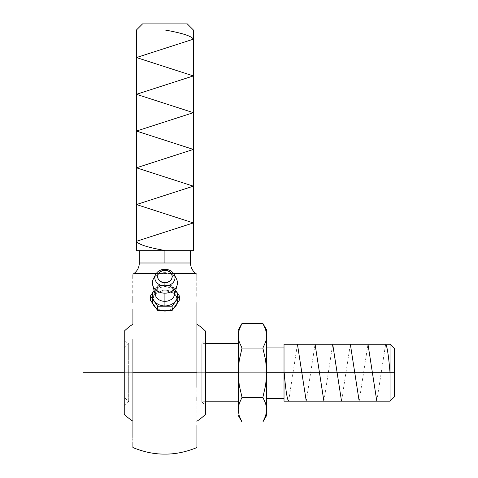 <?xml version="1.0" encoding="UTF-8"?>
<svg xmlns="http://www.w3.org/2000/svg" width="478" height="478" viewBox="0 0 478 478"><rect width="100%" height="100%" fill="white"/><g stroke="black" fill="none" stroke-linecap="round" stroke-linejoin="round"><path stroke-width="0.36" stroke-dasharray="2.39 1.79" d="M156.204 273.518L173.622 273.518L156.204 273.518M132.914 355.734L132.914 372.709L196.912 372.709L196.912 371.496M196.912 339.511L196.912 344.752M196.912 302.61L196.912 309.26M196.912 293.253L196.912 296.246M196.912 287.511L196.912 290.516M196.912 285.408L196.912 282.773M196.912 276.105L196.912 280.956M195.878 273.518L133.948 273.518L195.878 273.518M132.914 274.276L132.914 275.973M132.914 278.441L132.914 277.437M132.914 282.743L132.914 280.939M132.914 287.433L132.914 285.384M132.914 293.241L132.914 296.312M132.914 302.61L132.914 309.35M132.914 401.227L132.914 345.648M196.912 434.968L196.912 447.026M196.912 447.545L196.912 447.181M196.912 446.094L196.912 445.478M196.912 444.313L196.912 442.712M196.912 441.827L196.912 440.154M196.912 438.72L196.912 437.501M196.912 372.78L196.912 422.002M196.912 396.895L196.912 400.624M196.912 355.907L196.912 387.007M196.912 421.249L196.912 324.174L196.912 372.709L132.914 372.78M132.914 422.002L132.914 396.895M132.914 440.226L132.914 434.968M132.914 437.501L132.914 438.72M132.914 441.827L132.914 445.478M132.914 442.712L132.914 444.313M132.914 447.026L132.914 446.094M132.914 324.174L132.914 421.249M175.761 290.534L173.944 288.043L175.761 290.534A12.524 10.259 0 0 0 164.91 285.408L164.91 285.258A9.817 8.042 180 0 1 174.47 295.129M155.302 275.167A10.098 8.269 180 0 1 164.91 269.443A10.098 8.269 180 0 1 174.243 274.545M164.91 250.675L190.531 250.675L139.295 250.675L164.91 250.675L164.91 262.996L164.91 250.675L136.451 250.675L193.375 250.675L164.91 250.675M190.531 262.996L164.91 262.996L190.531 262.996M155.35 295.129A9.817 8.042 180 0 1 164.91 285.258L164.91 272.651L164.91 285.258A9.817 8.042 0 0 0 155.32 295.016C154.245 295.028 156.204 288.652 158.373 288.186L164.91 286.274L171.453 288.186C173.622 288.652 175.581 295.028 174.506 295.016A9.817 8.042 0 0 0 164.91 285.258L164.91 286.274L164.91 285.408L157.68 285.707L157.68 289.907L164.91 290.206A12.524 10.259 180 0 1 175.761 295.338A12.524 10.259 180 0 1 177.254 298.726A12.524 10.259 180 0 1 177.44 300.465M164.91 454.1L164.91 311.088L169.051 310.545L172.719 308.967L175.516 306.518L177.129 303.44L177.356 300.059L176.185 296.754L173.747 293.91L170.317 291.861M175.761 305.597A12.524 10.259 180 0 1 164.91 310.724A12.524 10.259 0 0 0 175.761 305.597A12.524 10.259 0 0 0 177.254 298.726A12.524 10.259 0 0 0 175.761 295.338L179.375 300.166L175.761 295.338A12.524 10.259 0 0 0 164.91 290.206L172.146 289.907L175.761 295.338L172.146 289.907L172.146 285.707L164.91 285.408A12.524 10.259 0 0 0 154.065 290.54L155.876 288.043L154.065 290.54M266.407 378.982L266.407 366.441L265.643 360.251L262.858 348.062L242.023 348.062L239.239 360.251L238.211 372.709L201.824 372.709L201.824 343.646L201.824 401.777L201.824 372.709L205.546 372.709L205.546 339.924L205.546 372.709L201.824 372.709L201.824 343.646L201.824 372.709L238.211 372.709L238.211 401.777L238.211 372.709L239.239 385.172L242.017 397.367L262.858 397.361L265.643 385.172L266.67 372.709L284.022 372.709L284.022 398.329L284.022 372.709L390.036 372.709L390.036 401.173L390.036 372.709L394.475 372.709L394.475 396.734L394.475 348.689L394.475 372.709L390.036 372.709L390.036 344.25L390.036 372.709L284.022 372.709L284.022 344.25L284.022 396.376L284.022 347.094L284.022 372.709L266.67 372.709L266.67 398.329L266.67 330.017L266.67 409.688L266.407 366.441L265.643 360.251L262.858 348.062L265.643 341.967L266.67 335.735L265.643 329.503L263.551 324.664M127.967 372.709L127.967 343.646L127.967 372.709L124.25 372.709L128.69 372.709L128.69 343.646L128.69 372.709L127.967 372.709L127.967 343.646L127.967 372.709L128.69 372.709L124.25 372.709L124.25 339.924L124.25 372.709L128.69 372.709L128.69 401.777L128.69 343.646L128.69 372.709L124.25 372.709L124.25 397.338L124.25 348.086L124.25 372.709L128.69 372.709L127.967 372.709L127.967 401.777L127.967 372.709L124.25 372.709L124.25 348.086L124.25 372.709L127.967 372.709L127.967 401.777L127.967 372.709M176.484 278.985A12.524 10.259 0 0 0 164.91 272.651A12.524 10.259 180 0 1 174.942 276.762M155.583 274.545A10.098 8.269 180 0 1 164.91 269.443L164.91 272.651L164.91 269.443A10.098 8.269 180 0 1 174.518 275.167M284.022 401.173L284.022 372.709L284.022 401.173M266.67 415.406L266.67 409.688L266.67 415.406M262.858 422.008L265.643 415.914L266.67 409.688L265.643 403.456L262.858 397.361L242.023 397.361L239.239 403.456L238.211 409.688L239.239 415.914L242.023 422.008L239.239 415.914L238.474 412.819M262.864 323.415L265.643 329.503L266.407 332.604M265.643 415.914L266.67 409.688M265.643 403.456L262.864 397.349M241.33 324.664L239.239 329.503L238.211 335.735L239.239 341.967L242.017 348.074L262.858 348.062M266.407 338.872L266.67 335.735M154.884 276.762A12.524 10.259 180 0 1 164.91 272.651A12.524 10.259 0 0 0 153.342 278.985M238.474 406.551L238.211 415.406L238.211 372.709L239.239 385.172L242.023 397.361M238.474 338.872L239.239 341.967L242.023 348.062M238.474 366.441L238.211 372.709L238.211 330.017L238.211 335.735L239.239 329.503M238.211 409.688L238.211 335.735M238.211 372.709L238.211 401.777L238.211 343.646L238.211 372.709L266.67 372.709M128.69 372.709L128.69 401.777L128.69 372.709M154.113 290.475A12.524 10.259 180 0 1 164.91 285.408L172.146 285.707L173.944 288.043L172.146 285.707L172.146 289.907L164.91 290.206A12.524 10.259 0 0 0 154.065 295.338L157.68 289.907L157.68 285.707L155.876 288.043L157.68 285.707L164.91 285.408A12.524 10.259 180 0 1 175.713 290.475M124.25 372.709L124.25 414.259L124.25 331.164L124.25 405.499L124.25 372.709L394.475 372.709L124.25 372.709L205.546 372.709L201.824 372.709L205.546 372.709L205.546 414.289L205.546 372.709M201.824 372.709L201.824 401.777L201.824 372.709M164.91 290.206A12.524 10.259 180 0 0 154.065 295.338A12.524 10.259 0 0 0 152.572 298.726A12.524 10.259 180 0 1 154.065 295.338L150.451 300.166L157.68 289.907L164.91 290.206L164.91 290.815L160.775 291.419L157.101 293.139L154.298 295.768L152.697 298.971L152.47 302.359L153.635 305.567M168.537 310.646L161.289 310.646M152.386 300.465A12.524 10.259 180 0 1 152.572 298.726A12.524 10.259 0 0 0 154.065 305.597A12.524 10.259 0 0 0 164.91 310.724A12.524 10.259 180 0 1 154.065 305.597M132.914 387.288L132.914 290.516M132.914 434.896L132.914 425.611M132.914 325.106L132.914 420.317L132.914 325.106M196.912 425.611L196.912 434.896M187.286 23.9L142.54 23.9L187.286 23.9M168.674 310.64L171.865 309.457L173.926 308.113M177.033 303.751L177.44 301.224L177.201 299.24L175.33 295.524L171.883 292.62L169.714 291.634L164.91 290.815L160.118 291.634L157.955 292.614L154.502 295.512L152.625 299.234L152.386 301.212L152.793 303.751M155.894 308.113L157.943 309.445L161.152 310.64M193.375 29.989L136.451 29.989L193.375 29.989M139.295 262.996L164.91 262.996L139.295 262.996M164.91 310.724L164.91 23.9M164.91 276.529L164.91 305.251M288.616 401.173L297.436 344.25M306.255 401.173L315.074 344.25M323.893 401.173L332.712 344.25M341.531 401.173L350.35 344.25M359.169 401.173L367.988 344.25M376.807 401.173L385.627 344.25M205.546 343.646L201.824 343.646L205.546 339.924M124.25 348.086L128.69 343.646L127.967 343.646L124.25 339.924M205.546 401.777L201.824 401.777L205.546 405.499M124.25 405.499L127.967 401.777L128.69 401.777L124.25 397.338"/><path stroke-width="0.72" d="M164.91 262.996L139.295 262.996A13.02 13.02 0 0 1 133.948 273.518L156.204 273.518L133.948 273.518A122.78 122.78 0 0 0 132.914 274.276A122.78 122.78 0 0 1 133.948 273.518A13.02 13.02 0 0 0 139.295 262.996L190.531 262.996L164.91 262.996L164.91 250.675L164.91 262.996M173.622 273.518L195.878 273.518A13.02 13.02 0 0 1 190.531 262.996A13.02 13.02 0 0 0 195.878 273.518A122.78 122.78 0 0 1 196.912 274.276A122.78 122.78 0 0 0 195.878 273.518L173.622 273.518M196.912 371.496L196.912 355.901M196.912 344.752L196.912 302.61M196.912 296.246L196.912 293.253M196.912 290.516L196.912 287.511M196.912 285.384L196.912 282.773M196.912 280.939L196.912 276.087M196.912 275.412L196.912 274.276M132.914 275.107L132.914 278.441M132.914 280.956L132.914 282.743M132.914 285.408L132.914 287.433M132.914 290.516L132.914 293.241M132.914 296.312L132.914 302.61M132.914 309.35L132.914 324.174A58.137 58.137 0 0 0 124.25 331.164A58.137 58.137 0 0 1 130.106 326.151M132.914 345.648L132.914 355.734M132.914 355.823L132.914 387.288M132.914 446.094L132.914 447.545C143.794 452.021 154.46 454.208 164.91 454.1C175.366 454.208 186.032 452.021 196.912 447.545L196.912 446.094M196.912 445.478L196.912 444.313M196.912 442.712L196.912 441.833M196.912 440.154L196.912 447.545C186.032 452.021 175.366 454.208 164.91 454.1C154.46 454.208 143.794 452.021 132.914 447.545L132.914 446.111L132.914 447.545M196.912 437.501L196.912 438.72M196.912 434.896L196.912 425.611M196.912 422.002L196.912 421.249A58.137 58.137 0 0 0 205.546 414.289A58.137 58.137 0 0 1 199.72 419.272M196.912 400.624L196.912 396.895M196.912 387.288L196.912 339.47L196.912 372.709L132.914 372.709L132.914 437.501M132.914 396.895L132.914 401.227M130.106 419.272A58.137 58.137 0 0 1 124.25 414.259L124.25 331.164L124.25 414.259A58.137 58.137 0 0 0 132.914 421.249L132.914 422.002M132.914 425.611L132.914 434.896M132.914 438.72L132.914 440.226M132.914 441.833L132.914 442.712M132.914 444.313L132.914 445.478M196.912 324.174A58.137 58.137 0 0 1 205.546 331.135L205.546 414.289L205.546 372.709L238.211 372.709L205.546 372.709L205.546 331.135A58.137 58.137 0 0 0 199.72 326.151M174.47 295.129A9.817 8.042 180 0 1 164.91 301.343L164.91 305.926A12.524 10.259 0 0 0 175.761 300.799A12.524 10.259 0 0 0 175.761 290.534A12.524 10.259 180 0 1 175.761 300.799L179.375 295.966L175.713 290.475A12.524 10.259 180 0 1 175.761 290.534L175.713 290.475M174.942 276.762A12.524 10.259 180 0 1 177.147 285.097A12.524 10.259 180 0 1 164.91 293.169A12.524 10.259 0 0 0 176.484 278.985L174.243 274.545A10.098 8.269 180 0 1 164.91 285.981L164.91 282.6C174.47 282.976 174.476 270.088 164.91 270.458L167.748 270.918L170.15 272.239L171.757 274.205L172.325 276.529L171.757 278.853L170.15 280.825L167.748 282.139L164.91 282.6L162.078 282.139L159.67 280.825L158.069 278.853L157.501 276.529L158.069 274.205L159.67 272.239L162.078 270.918L164.91 270.458L164.91 269.275L164.91 270.458C155.356 270.088 155.35 282.976 164.91 282.6L164.91 285.981A10.098 8.269 180 0 1 155.302 275.167M136.451 29.989L136.451 250.675L193.375 250.675L193.375 29.989L136.451 29.989L193.375 29.989L187.286 23.9L142.54 23.9L136.451 29.989L142.54 23.9L187.286 23.9L193.375 29.989L193.375 250.675L136.451 250.675L136.451 29.989M177.44 300.465A12.524 10.259 180 0 1 175.761 305.597L172.146 310.425L172.146 306.225L175.761 300.799A12.524 10.259 180 0 1 164.91 305.926L164.91 301.343A9.817 8.042 0 0 0 174.506 295.016L177.147 285.097M164.964 310.724L164.91 311.088L164.91 310.724L157.68 310.425L150.451 300.166L150.451 295.966L154.065 300.799A12.524 10.259 0 0 0 164.91 305.926A12.524 10.259 180 0 1 154.065 300.799A12.524 10.259 180 0 1 154.065 290.54A12.524 10.259 0 0 0 154.065 300.799L157.68 306.225L172.146 306.225L179.375 295.966L179.375 300.166L172.146 310.425L164.862 310.724M174.518 275.167A10.098 8.269 180 0 1 164.91 285.981A10.098 8.269 180 0 1 155.583 274.545L153.342 278.985A12.524 10.259 0 0 0 164.91 293.169L164.91 301.343L164.91 293.169A12.524 10.259 180 0 1 152.679 285.097A12.524 10.259 180 0 1 154.884 276.762M284.022 372.709L266.67 372.709L284.022 372.709L284.022 401.173L284.022 372.709L390.036 372.709L284.022 372.709L284.022 344.25L284.022 372.709M394.475 396.734L394.475 372.709L394.475 396.734L390.036 401.173L390.036 372.709L390.036 401.173L284.022 401.173M394.475 372.709L390.036 372.709L394.475 372.709L394.475 348.689L394.475 372.709M284.022 344.25L390.036 344.25L390.036 372.709L390.036 344.25L394.475 348.689M266.407 332.604L265.643 329.503L262.858 323.409L242.023 323.409L262.858 323.409L265.643 329.503L266.67 335.735L266.67 415.406L266.407 406.551L265.643 403.456L266.67 409.688L266.67 330.017L266.407 338.872L265.643 341.967L262.858 348.062L265.643 360.251L266.67 372.709L265.643 385.172L262.858 397.361L265.643 403.456L266.407 406.551L266.67 409.688L265.643 415.914L262.858 422.008L265.643 415.914L262.858 422.008L242.023 422.008L262.858 422.008L266.67 415.406M263.551 324.664L262.864 323.415M238.474 412.819L238.211 409.688L239.239 415.914L242.023 422.008L239.239 415.914L238.211 409.688L239.239 403.456L242.023 397.361L262.858 397.361L265.643 385.172L262.858 397.361L242.023 397.361L239.239 403.456L238.474 406.551L239.239 403.456L242.023 397.361L239.239 385.172L238.211 372.709L239.239 360.251L238.474 366.441L239.239 360.251L242.023 348.062L239.239 360.251L242.023 348.062L239.239 341.967L238.211 335.735L239.239 329.503L242.023 323.409L239.239 329.503L242.023 323.409L238.211 330.017L238.474 338.872L238.211 335.735L239.239 329.503M265.643 385.172L266.407 378.982L265.643 385.172M262.858 348.062L265.643 341.967L266.407 338.872L265.643 341.967L262.858 348.062L242.023 348.062L262.858 348.062L265.643 360.251L266.407 366.441L266.407 378.982M266.67 335.735L266.407 338.872M266.67 409.688L265.643 415.914M262.858 397.361L265.643 403.456M238.211 330.017L238.474 406.551M242.017 323.415L241.33 324.664M242.023 397.361L239.239 385.172L238.474 378.982L238.474 366.441M242.023 348.062L239.239 341.967L238.474 338.872M152.679 285.097L155.32 295.016A9.817 8.042 0 0 0 164.91 301.343A9.817 8.042 180 0 1 155.35 295.129M238.211 335.735L238.211 409.688M154.113 290.475L154.065 290.54A12.524 10.259 180 0 1 154.113 290.475L150.451 295.966L150.451 300.166L154.065 305.597A12.524 10.259 180 0 1 152.386 300.465M175.761 305.597L179.375 300.166L179.375 295.966L175.761 290.534M154.065 290.54L150.451 295.966L157.68 306.225L157.68 310.425L157.68 306.225L164.91 305.926L172.146 306.225L172.146 310.425L168.537 310.646M161.289 310.646L157.68 310.425L154.065 305.597M132.914 339.511L132.914 355.907L132.914 339.511M132.914 441.851L132.914 446.111L132.914 441.851M132.914 434.968L132.914 372.709L196.912 372.709M196.912 447.545L196.912 434.968M196.912 277.437L196.912 275.107L196.912 277.437M196.912 274.486L196.912 275.107M196.912 309.26L196.912 339.47M132.914 372.709L132.914 355.907M132.914 277.443L132.914 276.105M161.152 310.64L164.91 311.088L168.674 310.64M173.771 308.238L176.484 305.048L177.195 303.183M152.793 303.751L154.496 306.751L156.049 308.232M164.91 311.088L164.91 310.724M124.25 372.709L83.525 372.709M164.91 250.49C147.642 247.431 138.154 244.372 136.451 241.3L193.375 222.927L136.451 204.548L193.375 186.175L136.451 167.802L193.375 149.429L136.451 131.05L193.375 112.677L136.451 94.303L193.375 75.93L136.451 57.551L193.375 39.178C191.696 36.119 182.208 33.054 164.91 29.989M284.207 372.709C285.671 389.976 287.141 399.465 288.616 401.173M297.436 344.25L306.255 401.173M315.074 344.25L323.893 401.173M332.712 344.25L341.531 401.173M350.35 344.25L359.169 401.173M367.988 344.25L376.807 401.173M385.627 344.25C387.096 345.929 388.566 355.417 390.036 372.709M155.583 274.545C157.531 271.169 160.638 269.413 164.91 269.275C169.188 269.413 172.295 271.169 174.243 274.545M190.531 262.996L190.531 250.675M238.211 401.777L205.546 401.777M284.022 398.329L266.67 398.329M284.022 347.094L266.67 347.094M262.858 323.409L266.67 330.017M242.023 422.008L238.211 415.406M238.211 343.646L205.546 343.646M139.295 250.675L139.295 262.996"/></g></svg>
